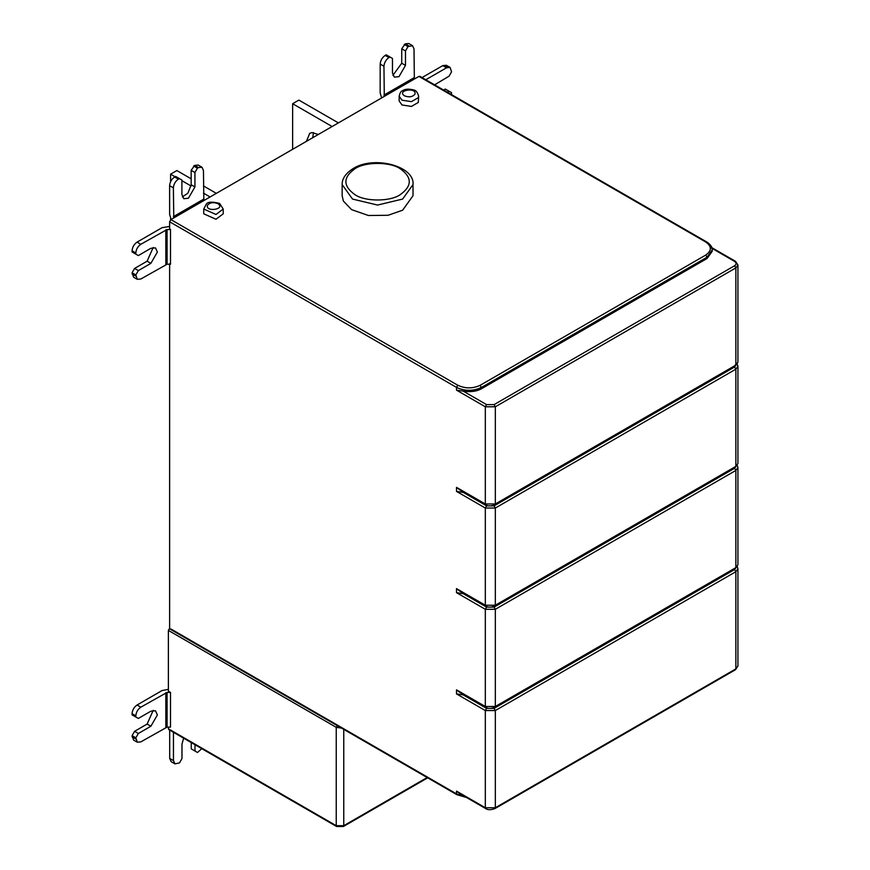 <?xml version="1.0" encoding="UTF-8"?>
<svg xmlns="http://www.w3.org/2000/svg" width="870" height="870" viewBox="0 0 870 870"><rect width="100%" height="100%" fill="white"/><g stroke="black" fill="none" stroke-linecap="round" stroke-linejoin="round"><path stroke-width="1.3" d="M153.196 710.355L147.117 724.068L134.589 731.322L138.352 733.486L150.869 726.243L157.383 714.955L155.469 710.746L150.858 711.203L138.33 718.446L135.829 717.01L135.829 715.847C136.144 712.182 137.808 709.289 140.831 707.169L137.069 705.004C134.056 707.114 132.381 710.007 132.066 713.683L132.066 714.836L135.829 717.01M134.589 731.322L132.088 735.661L135.84 737.825L138.352 733.486M132.088 735.661L133.556 740.055L137.308 742.219L135.84 737.825M167.083 727.124L170.498 727.124L170.52 692.422L167.051 692.422L167.083 727.124L140.864 741.871L137.308 742.219M137.069 705.004L162.048 690.552L168.378 689.355M167.051 692.422L140.831 707.169M170.52 692.422L168.378 691.182L168.378 630.413L169.628 628.238L169.628 263.74M169.628 729.495L168.378 728.777L168.378 727.124M392.881 75.364L401.722 63.238L401.733 48.764L405.496 50.938L405.485 65.402L398.96 76.68L394.36 77.136L392.457 72.917L392.468 58.442L386.204 54.821L385.203 55.397L388.955 57.572C385.943 59.682 384.268 62.575 383.942 66.24L380.19 64.075C380.505 60.4 382.18 57.507 385.203 55.397M389.967 56.985L388.955 57.572M380.19 64.075L380.157 92.916L381.658 97.918M401.733 48.764L405.246 43.848L408.78 43.5L412.543 45.675L407.997 46.599L405.496 50.938M384.322 96.374L414.348 78.996L414.011 48.916L412.543 45.675M404.245 44.424L407.997 46.599M384.29 96.331L383.942 66.24M306.436 141.342L309.72 133.306L312.047 132.588L318.322 134.48M313.494 132.61L312.7 137.732M332.122 126.52L292.635 103.715L298.899 100.104L338.387 122.898M292.635 149.314L292.635 103.715M181.895 180.025L175.631 176.414L181.895 180.025L181.906 194.488L183.809 198.697L188.42 198.24L194.934 186.952L194.923 172.488L191.161 170.324L191.172 184.777L187.92 193.173L182.363 196.914M175.631 176.414L174.62 176.991C171.607 179.111 169.933 182.004 169.617 185.68L173.38 187.844C173.695 184.179 175.359 181.286 178.383 179.166L174.62 176.991M179.383 178.589L178.383 179.166M171.129 219.457L169.639 214.498L169.617 185.68M194.662 165.398L198.425 167.573L201.97 167.214L198.219 165.05L194.662 165.398L191.161 170.324M201.97 167.214L203.439 170.455L203.863 200.568M198.425 167.573L197.425 168.149L193.662 165.985M194.923 172.488L197.425 168.149M173.38 187.844L173.782 217.935M191.172 178.818L176.86 170.563L170.596 174.174L170.596 181.667M170.596 218.446L170.596 219.805M210.083 196.968L203.46 193.151M191.095 186.006L181.895 180.699M175.055 176.751L170.596 174.174M203.45 185.908L216.347 193.357M153.196 247.471L147.117 261.185L134.589 268.438L138.352 270.603L150.869 263.36L157.383 252.072L155.469 247.863L150.858 248.32L138.33 255.573L135.829 254.127L135.829 252.974C136.144 249.298 137.808 246.406 140.831 244.285L137.069 242.121C134.056 244.231 132.381 247.123 132.066 250.799L132.066 251.952L135.829 254.127M134.589 268.438L132.088 272.778L135.84 274.942L138.352 270.603M132.088 272.778L133.556 277.171L137.308 279.335L135.84 274.942M167.083 264.241L170.498 264.241L170.52 229.539L167.051 229.539L167.083 264.241L140.864 278.987L137.308 279.335M137.069 242.121L162.048 227.679L169.628 226.472M167.051 229.539L140.831 244.285M170.52 229.539L169.628 229.027L169.628 221.774L170.89 219.599L418.927 76.397L420.177 77.126M399.156 96.222L399.156 100.996L402.005 104.965L411.423 106.423L418.307 102.442L418.644 96.222L418.307 97.668L411.423 101.649L402.005 100.191L399.156 96.222C399.972 92.883 400.939 91.165 402.081 91.035C404.637 88.99 408.508 88.631 413.685 89.958C415.871 90.219 417.524 92.296 418.644 96.222M203.732 209.039L203.732 213.813L215.999 219.251L223.22 213.813L223.22 209.039L215.999 214.477L203.732 209.039L206.32 204.113C207.745 201.786 212.193 201.557 219.631 203.439L223.22 209.039M355.036 168.682C342.867 177.36 342.867 186.049 355.036 194.728C365.183 201.742 389.988 201.742 400.135 194.728C412.293 186.049 412.293 177.36 400.135 168.682C389.988 161.668 365.183 161.668 355.036 168.682M342.149 184.603L342.149 195.739L343.356 201.035L351.578 209.637L368.412 215.499L388.063 215.281L402.636 210.203L413.011 195.739L413.011 184.603L402.636 199.067L377.58 205.059L352.524 199.067L342.149 184.603C341.997 178.676 345.694 173.315 353.263 168.508C373.893 155.349 415.001 166.018 413.011 184.603M707.049 258.51L707.049 257.215L712.236 249.984L712.236 251.278L707.049 258.51L481.556 388.694C476.662 391.456 470.55 392.261 463.231 391.13L486.569 404.604L494.084 404.604L734.606 265.741C736.629 264.295 736.629 262.849 734.606 261.402L711.258 247.928M486.569 808.469L456.5 791.113L459.741 793.581M734.606 669.606L735.857 668.889L735.857 571.688L734.606 569.513L494.084 708.376L486.569 708.376L463.221 694.902L456.5 693.912L485.319 710.551L485.319 807.751L495.334 807.751L735.857 668.889L737.934 665.996L735.487 669.704L494.965 808.567C490.756 810.057 487.668 810.057 485.678 808.567L459.893 793.668M486.569 707.223L456.5 689.856L459.741 692.335M464.602 593.884L456.5 592.655L485.319 609.294L485.319 706.494L495.334 706.494L735.857 567.631L737.934 564.739L735.487 568.447L494.965 707.31C490.756 708.8 487.668 708.8 485.678 707.31L459.893 692.411M486.569 605.966L456.5 588.609L459.741 591.078M464.602 492.627L456.5 491.398L485.319 508.036L485.319 605.237L495.334 605.237L735.857 466.374L737.934 463.482L735.487 467.19L494.965 606.053C490.756 607.543 487.668 607.543 485.678 606.053L459.893 591.165M486.569 504.709L456.5 487.352L459.741 489.821M707.049 242.752L705.787 242.023C711.877 246.362 711.877 250.701 705.787 255.04L707.049 257.215L481.556 387.4C473.204 391.293 464.852 391.293 456.5 387.4L456.5 390.141L463.221 391.13M434.587 84.847L449.05 76.179L451.563 71.84L450.094 67.436L446.549 67.784L442.797 65.609L446.332 65.261L450.094 67.436M451.497 94.612L451.541 92.677L449.04 91.23L447.343 92.209M445.277 89.055L443.58 90.034L445.277 89.055L449.04 91.23M442.797 65.609L422.015 77.582L442.797 65.609L447.669 67.284M425.767 79.757L446.549 67.784M170.89 628.966L457.75 794.593M183.624 738.173L181.971 744.133L181.982 758.586L179.481 762.925L174.935 763.86L173.467 760.619L173.445 731.8M191.248 742.578L191.259 748.885L195.01 751.049L195.01 744.753M195.01 751.049L197.523 752.496L201.775 748.657M174.935 763.86L171.172 761.696L169.704 758.455L173.467 760.619M169.683 729.636L169.704 758.455M343.759 729.375L343.759 825.684L427.17 777.53M168.378 630.413L336.244 727.331L341.54 728.092M337.495 725.156L336.244 727.331L336.244 825.684L168.378 728.777M342.508 826.413L343.759 825.684L336.244 825.684L337.495 826.413M147.117 724.068L150.869 726.243M135.84 738.989L132.088 736.814M132.066 713.683L135.829 715.847M165.833 727.429L165.8 692.727M408.998 46.023L405.246 43.848M401.722 63.238L405.485 65.402M413.989 77.767L383.92 95.091M194.934 186.952L191.172 184.777M173.402 216.663L203.46 199.273M173.772 217.902L203.83 200.513M147.117 261.185L150.869 263.36M135.84 276.105L132.088 273.93M132.066 250.799L135.829 252.974M165.833 264.545L165.8 229.843M404.517 95.852C408.998 97.527 412.456 96.994 414.892 94.254C417.241 86.935 396.144 90.197 404.517 95.852M217.859 203.624C213.378 201.949 209.92 202.482 207.484 205.222C205.135 212.541 226.233 209.278 217.859 203.624M705.787 255.04L480.305 385.225L481.556 388.694M734.606 261.402L735.857 262.131M734.606 365.846L737.934 362.224L735.487 365.933L494.965 504.796C490.756 506.286 487.668 506.286 485.678 504.796L459.893 489.908M734.606 467.103L735.857 466.374L735.857 369.174L495.334 508.036L495.334 605.237L494.084 605.966M734.606 568.36L735.857 567.631L735.857 470.431L495.334 609.294L495.334 706.494L494.084 707.223M486.569 708.376L485.319 710.551L495.334 710.551L495.334 807.751L494.084 808.469M737.934 665.996L737.934 568.795L735.857 571.688L495.334 710.551L494.084 708.376M734.606 569.513L736.161 567.447M456.5 689.856L456.5 693.912M463.221 593.644L486.569 607.119L485.319 609.294L495.334 609.294L494.084 607.119L734.606 468.256L736.161 466.189M737.934 564.739L737.934 467.538L735.857 470.431L734.606 468.256M486.569 607.119L494.084 607.119M456.5 588.609L456.5 592.655M463.221 492.387L486.569 505.861L485.319 508.036L495.334 508.036L494.084 505.861L734.606 366.999L736.161 364.932M737.934 463.482L737.934 366.281L735.857 369.174L734.606 366.999M486.569 505.861L494.084 505.861M456.5 487.352L456.5 491.398M486.569 404.604L485.319 406.779L485.319 503.98L495.334 503.98L735.857 365.117L735.857 267.916L495.334 406.779L495.334 503.98L494.084 504.709M456.5 390.141L485.319 406.779L495.334 406.779L494.084 404.604M737.934 362.224L737.934 265.024L735.857 267.916L734.606 265.741M169.628 221.774L456.5 387.4L457.75 385.225L170.89 219.599M480.305 385.225C472.791 388.738 465.276 388.738 457.75 385.225M418.927 76.397L705.787 242.023M464.939 796.583L456.5 793.864L456.5 791.113M712.236 249.984C712.399 247.167 710.551 244.481 706.679 241.936L419.808 76.31M711.856 247.667L735.487 261.315L737.934 265.024M737.934 568.795L737.314 566.761M737.934 467.538L737.314 465.504M737.934 366.281L737.314 364.258M466.527 797.507L456.87 794.68L169.998 629.053M168.747 729.582L336.614 826.5L343.389 826.5L427.692 777.834"/></g></svg>
